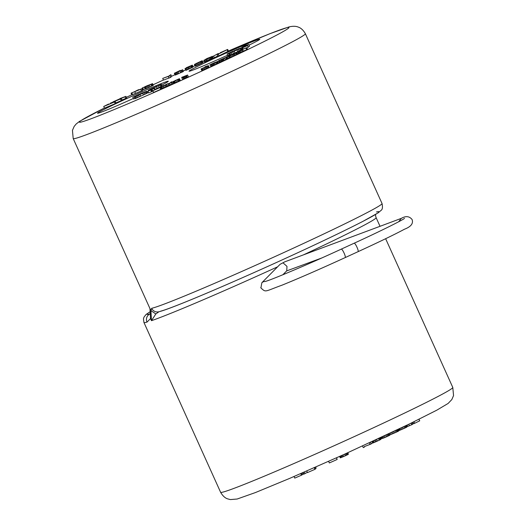 <?xml version="1.0" encoding="UTF-8"?>
<svg xmlns="http://www.w3.org/2000/svg" width="526" height="526" viewBox="0 0 526 526"><rect width="100%" height="100%" fill="white"/><g stroke="black" fill="none" stroke-linecap="round" stroke-linejoin="round"><path stroke-width="0.79" d="M191.089 65.665L186.059 67.986L191.122 65.724M185.27 68.623L191.24 65.796L186.257 67.749L192.292 65.145L185.27 68.623L186.04 70.313L185.113 68.656M146.912 93.326L147.51 92.957L146.747 91.261L146.149 91.629L146.912 93.326L135.037 98.691L134.268 96.994L144.755 92.208M134.893 98.382L133.545 99L132.835 97.218L144.781 91.997M229.172 55.072L227.824 55.69L227.114 53.908L239.06 48.694M238.995 48.543L237.298 49.47L240.73 48.03L239.534 48.76L228.547 53.685L229.316 55.388L234.451 53.435M242.703 48.852L241.671 47.222L245.32 45.446L248.765 44.565L249.528 46.262L248.094 46.926M149.963 90.156L154.164 88.381L151.389 89.65L151.981 89.505L152.744 91.202L152.053 91.517L148.549 92.977L147.78 91.281L150.009 90.255M247.496 45.598L242.282 47.919L247.496 45.598L248.265 47.294L246.865 47.938M114.451 102.005L103.721 106.469L104.49 108.165L116.029 103.3L115.26 101.603L114.451 102.005L115.22 103.701M115.858 102.925L122.137 100.275L121.368 98.572L120.5 99L121.269 100.703M122.019 100.012L126.674 98.06L125.905 96.357L124.971 96.81L125.74 98.507M140.764 89.236L131.073 93.161L131.842 94.864L142.618 90.419L141.849 88.723L140.764 89.236L141.533 90.932M152.205 83.818L142.237 87.987L143.079 89.703L146.78 88.361L153.276 85.324L152.507 83.627L152.205 83.818L152.967 85.521M170.674 77.388L171.621 76.369L170.858 74.672L169.905 75.691L170.674 77.388L163.474 80.097L162.705 78.4L168.793 76.119L170.858 74.672M182.542 69.859L174.33 73.285L175.099 74.981L183.311 71.556L182.686 69.748L183.311 71.556M186.04 70.313L193.035 67.032L192.385 65.191M185.783 70.162L185.014 68.465M202.464 62.633L202.997 62.397L202.234 60.7L201.261 61.266M201.543 61.292L194.41 64.461L195.172 66.158L202.549 62.824L201.78 61.121L202.313 62.988M208.94 57.972L205.186 59.583L206.902 58.55L211.833 56.584L204.055 60.293L204.535 62.068L203.805 60.319L208.98 58.057M204.824 61.996L212.951 58.038L212.175 56.282M212.451 56.663L218.303 53.501L212.451 56.663L213.221 58.36L217.685 55.98M227.843 51.456L228.448 51.127L227.679 49.431L227.074 49.76L227.843 51.456L217.849 56.341L217.087 54.645L225.943 50.246L220.401 53.001M161.199 88.828L162.284 88.276L161.515 86.58L161.028 86.869L161.791 88.572M162.225 88.138L163.389 87.625M160.016 87.592L152.862 90.735L153.631 92.438L160.785 89.295L161.278 88.999L160.509 87.303L160.016 87.592L160.785 89.295M168.004 83.719L162.817 86.356L163.586 88.052L164.599 87.605L169.056 85.232L168.294 83.529L168.774 85.416M170.549 84.962L171.93 83.956L171.16 82.253L169.786 83.266L170.549 84.962L169.53 85.416L168.761 83.719L171.16 82.253M172.357 83.641L171.805 81.78L172.357 83.641L171.877 83.851M178.847 79.137L172.706 81.767L173.468 83.463L179.912 80.656L179.149 78.953L178.847 79.137L179.616 80.84M179.859 80.531L180.201 80.379L179.432 78.683L178.459 79.262M181.871 77.855L181.68 77.361L187.572 75.034L181.871 77.855L182.64 79.551L187.295 77.197M186.625 75.711L187.387 77.407L188.42 76.941L187.572 75.034M208.309 65.717L201.064 68.939L201.826 70.635L209.078 67.413L208.441 65.605L209.078 67.413M214.91 62.436L210.025 64.705L210.794 66.401L209.828 64.77L218.619 61.023L219.388 62.719L215.088 64.718L211.965 66.013L211.196 64.317L214.924 62.469M210.794 66.401L211.893 65.862M226.325 57.373L218.757 60.615L219.526 62.311L222.643 61.141L227.285 58.938L226.515 57.242L227.094 59.07M236.753 52.672L230.776 55.368L231.545 57.064L237.759 54.231L236.989 52.534L237.522 54.369M230.776 55.368L235.766 53.1L226.726 56.893L227.363 58.623L226.601 56.926L230.171 55.184M227.488 58.596L231.512 56.986M237.64 53.974L243.36 51.331L242.591 49.635L242.269 49.819L243.038 51.515M243.275 51.14L247.509 49.372L246.747 47.669L245.958 48.057L246.72 49.753M147.142 92.142A38.832 1.315 -24.3 0 0 147.99 91.748M161.719 85.087A38.832 1.315 -24.3 0 0 168.307 81.287A38.832 1.315 -24.3 0 0 125.727 99.072A38.832 1.315 -24.3 0 0 97.527 113.241A38.832 1.315 -24.3 0 0 133.321 98.5M241.414 48.813A38.832 1.315 -24.3 0 0 242.216 48.431M249.028 45.151A38.832 1.315 -24.3 0 0 259.811 39.253A38.832 1.315 -24.3 0 0 217.231 57.045A38.832 1.315 -24.3 0 0 189.038 71.214A38.832 1.315 -24.3 0 0 227.607 55.21M277.636 266.794A127.377 4.307 155.7 0 1 151.468 320.689L150.508 318.572L149.969 308.453L150.929 310.57L151.468 320.689L155.814 313.963L150.929 310.57L151.666 308.302A6.213 6.128 77.4 0 0 158.596 311.813L158.596 311.813A6.213 6.128 77.4 0 0 158.609 311.806M155.814 313.963L158.983 311.721M398.655 221.768L401.285 218.375L284.77 261.836L280.095 264.308L261.849 282.738L260.916 287.926C266.084 292.719 264.262 291.588 282.008 285.177C299.064 278.261 320.124 269.062 345.201 257.582L358.061 251.671A4.662 0.874 65.3 0 0 356.983 247.22A4.662 0.874 65.3 0 0 354.176 243.203L341.308 249.114A4.662 0.874 65.3 0 1 344.116 253.131A4.662 0.874 65.3 0 1 345.201 257.582M375.433 214.562L375.774 216.646M282.85 274.776L286.749 270.831L286.979 266.36L283.08 262.895M401.285 218.375L401.351 218.356C405.829 215.759 409.419 216.16 412.108 219.566C413.489 223.504 410.944 226.726 404.481 229.218C394.921 234.346 379.45 241.828 358.061 251.671M286.677 270.91L321.544 258.069M150.239 309.485L149.857 308.354A127.377 4.307 -24.3 0 0 149.969 308.453L150.508 318.572L147.024 322.103A6.213 6.062 -105.6 0 1 149.949 313.917A121.164 4.096 155.7 0 1 149.114 314.134A121.164 4.096 155.7 0 1 150.489 311.53M300.721 473.63L301.437 475.221L294.751 478.101L294.034 476.517M301.437 475.221L302.226 474.794L301.536 473.275M302.161 474.649L303.193 474.202L302.568 472.828M303.193 474.202L303.758 473.9M303.16 472.572L303.87 474.156L307.375 472.361M305.021 473.656L304.304 472.072M306.757 471.007L307.473 472.598L314.942 469.323L314.219 467.732M314.942 469.323L315.403 469.06L314.712 467.515M315.252 468.712L316.152 468.193L315.659 467.101M328.618 461.361L329.335 462.952L337.153 459.461L336.43 457.863M337.153 459.461L336.594 457.791M340.283 457.857L339.632 456.423L340.283 457.857L343.675 456.522L342.959 454.924M342.636 456.976L341.92 455.391M343.675 456.522L345.326 455.779L344.609 454.181M345.326 455.779L346.351 455.299L345.641 453.714M346.351 455.299L347.167 454.911L346.463 453.34M347.167 454.911L347.969 454.497L347.285 452.971M347.969 454.497L348.363 454.273L347.693 452.787M348.363 454.273L347.89 452.695M340.519 457.817L339.849 456.331M340.953 457.666L340.263 456.141M341.801 457.331L341.091 455.766M363.269 447.606L362.545 446.009L363.269 447.606L364.472 447.054L364.281 446.62L371.277 443.911L370.567 442.313M364.472 447.054L364.281 446.62M370.08 444.463L369.357 442.872M371.132 443.582L372.691 443.05L372.046 441.63M372.691 443.05L373.414 442.78L372.743 441.307M373.414 442.78L374.216 442.458L373.532 440.939M374.216 442.458L375.413 441.952L374.709 440.393M375.413 441.952L376.399 441.524L375.682 439.94M376.399 441.524L377.471 441.031L376.754 439.447M377.471 441.031L379.213 440.223L378.496 438.631M379.213 440.223L380.074 439.808L379.364 438.23M380.074 439.808L380.64 439.519L379.936 437.961M380.64 439.519L380.988 439.302L380.305 437.79M380.844 438.98L381.271 438.783L380.732 437.593M381.251 438.743L381.008 437.461M381.521 438.592L381.935 438.382L381.429 437.264M381.902 437.04L382.533 438.447L381.62 437.172M382.533 438.447L383.073 438.243L382.422 436.797M383.073 438.243L384.118 437.823L383.441 436.324M384.118 437.823L385.21 437.362L384.513 435.817M385.21 437.362L386.538 436.777L385.834 435.199M386.538 436.777L387.596 436.291L386.893 434.7M387.596 436.291L388.517 435.857L387.8 434.272M388.517 435.857L389.306 435.475L388.596 433.897M389.306 435.475L389.825 435.186L389.135 433.648M389.825 435.186L389.168 433.634M389.74 434.897L389.247 433.595M389.825 434.87L390.956 434.43L390.345 433.076M390.956 434.43L392.264 433.911L391.614 432.477M392.264 433.911L393.422 433.431L392.744 431.938M393.422 433.431L394.585 432.931L393.895 431.399M394.585 432.931L395.947 432.326L395.236 430.761M395.947 432.326L396.979 431.846L396.262 430.275M396.979 431.846L397.676 431.517L396.959 429.939M397.676 431.517L398.386 431.162L397.676 429.597M398.386 431.162L398.767 430.939L398.077 429.407M398.623 429.15L399.208 430.459L398.379 429.262M399.208 430.459L399.826 430.242L399.208 428.874M399.826 430.242L400.569 429.939L399.931 428.526M400.569 429.939L401.831 429.407L401.167 427.934M401.831 429.407L403.067 428.874L402.377 427.355M403.067 428.874L404.435 428.263L403.731 426.704M404.435 428.263L405.434 427.796L404.724 426.224M405.434 427.796L406.243 427.401L405.533 425.836M406.243 427.401L406.861 427.086L406.157 425.534M406.861 427.086L406.427 425.402M407.15 425.054L407.768 426.422L411.746 424.732L412.654 424.285L411.95 422.726M406.993 426.665L407.742 426.362M409.406 425.758L408.741 424.285M411.746 424.732L411.043 423.174M412.871 422.279L413.548 423.765L414.646 423.312L419.715 420.807L419.012 419.261M412.502 423.949L413.443 423.548M414.646 423.312L413.942 421.753M265.446 281.364L263.25 281.765L261.849 282.738M146.616 91.366L147.385 93.063M146.149 91.629L145.255 92.07L146.018 93.766M145.255 92.07L144.012 92.668L144.781 94.364M144.012 92.668L142.697 93.286L143.466 94.982M142.697 93.286L139.929 94.562L140.692 96.258M139.929 94.562L138.469 95.213L139.232 96.909M138.469 95.213L136.931 95.89L137.7 97.586M136.931 95.89L135.747 96.403L136.517 98.099M135.747 96.403L134.834 96.777L135.603 98.474M134.834 96.777L134.268 96.994M144.722 92.129L143.802 92.681M143.73 92.523L142.631 93.234M142.546 93.043L140.488 94.226M140.396 94.016L139.101 94.858M139.009 94.654L138.831 94.982M138.713 94.726L142.848 92.727M142.835 92.681L141.981 93.194M141.921 93.056L140.81 93.753M140.731 93.575L139.015 94.588M138.923 94.384L137.542 95.022L137.74 95.469M137.542 95.022L135.879 95.804L136.05 96.179M135.879 95.804L134.985 96.245L135.143 96.593M134.985 96.245L134.656 96.817M134.511 96.501L132.782 97.303M144.657 91.932L144.209 92.247M144.183 92.195L146.747 91.261M148.273 90.308L161.41 84.403L148.273 90.308L148.556 90.926M148.93 90.137L149.16 90.65M161.304 84.574L162.001 86.126M160.903 84.817L161.581 86.31M160.082 85.238L160.732 86.678M158.569 85.981L159.194 87.355M156.564 86.915L157.169 88.25M154.414 87.888L155.098 89.407M151.199 89.275L151.363 89.637M149.647 89.887L149.844 90.334M149.982 89.446L159.7 85.265L149.982 89.446M151.823 88.48L151.988 88.841M153.487 87.697L153.677 88.131M155.288 86.889L155.492 87.329M156.478 86.369L156.669 86.79M240.428 48.32L241.151 49.924M240.901 48.057L241.625 49.733M239.534 48.76L240.231 50.318M238.291 49.365L239.034 51.002M236.976 49.983L237.706 51.587M234.208 51.252L234.938 52.883M232.748 51.91L233.511 53.606M231.216 52.58L231.979 54.283M230.026 53.1L230.796 54.796M229.112 53.474L229.882 55.171M228.547 53.685L239.034 48.905M239.001 48.826L238.081 49.378M238.015 49.22L236.91 49.931M236.825 49.733L234.767 50.923M234.675 50.706L233.38 51.555M233.288 51.344L233.11 51.673M232.992 51.423L237.127 49.418M237.114 49.378L236.259 49.891M236.2 49.753L235.096 50.443M235.01 50.266L233.294 51.278M233.209 51.081L231.821 51.719L232.019 52.159M231.821 51.719L230.158 52.495L230.329 52.87M230.158 52.495L229.264 52.935L229.421 53.284M229.264 52.935L228.935 53.507M228.79 53.198L227.061 53.994M241.026 47.958L241.769 49.602M248.765 44.565L246.687 45.525L246.825 45.834M246.687 45.525L243.827 46.249L244.182 47.044M243.827 46.249L242.256 47.077L242.578 47.781M242.256 47.077L241.671 47.222M151.981 89.505L147.924 91.248L148.694 92.944M150.699 89.972L151.468 91.669M154.164 88.381L154.729 89.63M151.284 89.821L152.053 91.517M242.644 47.827L243.15 48.951M242.282 47.919L242.808 49.089M103.721 106.469L108.573 104.056L105.897 105.496L115.26 101.603M120.5 99L110.427 103.142L121.368 98.572M124.971 96.81L113.143 101.801L120.106 98.704M120.033 98.533L125.905 96.357M131.073 93.161L138.792 89.874M138.68 89.637L135.78 91.005L141.849 88.723M134.695 91.517L135.465 93.22M131.796 92.892L132.565 94.588M142.237 87.987L152.507 83.627M151.666 84.094L152.435 85.797M150.831 84.502L151.593 86.198M149.299 85.219L150.068 86.915M148.227 85.705L148.996 87.401M147.234 86.146L148.003 87.842M146.018 86.659L146.78 88.361M145.176 87L145.939 88.697M144.413 87.29L145.176 88.986M142.697 87.895L143.46 89.591M142.316 88.006L143.079 89.703M146.136 86.152L143.572 87.434L146.208 86.507L151.172 84.18L146.136 86.152L146.281 86.474M147.017 85.758L147.168 86.1M147.813 85.409L147.97 85.751M169.905 75.691L168.274 76.434L169.043 78.131M168.274 76.434L162.705 78.4M174.33 73.285L180.28 70.405L176.072 72.733L182.686 69.748M181.779 70.254L182.548 71.95M180.983 70.635L181.753 72.338M179.971 71.109L180.74 72.805M178.117 71.95L178.879 73.647M177.071 72.41L177.834 74.113M176.21 72.779L176.979 74.475M175.322 73.127L176.092 74.83M174.849 73.298L175.625 74.988M174.566 73.364L175.329 75.06M177.472 71.74L177.63 72.088M185.823 68.419L186.585 70.122M186.802 68.018L187.565 69.715M187.815 67.578L188.584 69.274M188.643 67.203L189.386 68.913M189.689 66.723L190.445 68.426M190.767 66.204L191.536 67.9M191.451 65.842L192.22 67.545M191.951 65.559L192.713 67.262M192.273 65.329L193.035 67.032M201.208 61.154L195.797 63.699L201.78 61.121M200.899 61.641L201.668 63.337M200.097 62.048L200.866 63.745M198.933 62.601L199.702 64.297M197.868 63.087L198.637 64.783M196.849 63.541L197.618 65.237M195.876 63.962L196.645 65.658M195.001 64.31L195.771 66.006M194.581 64.448L195.343 66.144M194.41 64.461L202.234 60.7M200.715 61.608L195.475 63.975L200.715 61.608M212.182 56.341L212.951 58.038M211.833 56.584L212.603 58.281M211.288 56.913L212.057 58.61M210.545 57.327L211.307 59.024M209.756 57.735L210.518 59.438M208.842 58.189L209.611 59.885M207.612 58.767L208.381 60.47M206.54 59.254L207.303 60.95M205.738 59.609L206.508 61.305M204.818 59.997L205.587 61.693M210.518 57.15L205.929 59.168L210.518 57.15M213.622 56.151L214.384 57.853M218.303 53.501L218.507 53.941M227.074 49.76L218.218 54.152L218.987 55.855M218.218 54.152L217.087 54.645M220.262 52.705L227.679 49.431M161.028 86.869L154.552 89.92L160.509 87.303M152.862 90.735L156.715 88.447L163.994 85.58M163.869 85.304L163.514 85.896M163.376 85.593L157.478 88.355M157.419 88.217L161.515 86.58M163.829 85.909L164.599 87.605M164.973 85.153L165.736 86.849M162.817 86.356L165.677 84.745M165.657 84.699L168.294 83.529M166.735 84.298L167.498 85.994M165.808 84.732L166.578 86.428M169.786 83.266L168.761 83.719M171.588 81.938L170.615 82.497M170.569 82.398L171.805 81.78M172.765 81.813L173.534 83.509M172.706 81.767L179.432 78.683M178.268 79.163L177.788 79.604M177.696 79.393L176.388 80.261M176.282 80.018L175.539 80.642M175.434 80.412L175.092 80.833M175 80.616L174.382 81.129M173.758 81.287L179.149 78.953M178.156 79.485L178.925 81.182M177.288 79.899L178.058 81.596M175.822 80.57L176.591 82.266M174.612 81.096L175.382 82.792M174.021 81.352L174.783 83.049M173.448 81.583L174.218 83.279M173.087 81.721L173.85 83.417M182.903 77.388L183.673 79.084M182.811 77.144L183.581 78.847M187.657 75.244L188.42 76.941M186.316 75.553L187.078 77.25M185.895 75.718L186.664 77.414M185.481 75.895L186.243 77.592M184.646 76.257L185.415 77.953M183.824 76.638L184.593 78.335M183.219 76.941L183.982 78.637M201.064 68.939L207.119 66.21M207.093 66.158L204.989 66.743L205.179 67.17M204.989 66.743L208.441 65.605M207.777 66.013L208.546 67.709M207.112 66.342L207.875 68.038M206.172 66.789L206.928 68.492M205.364 67.157L206.12 68.86M204.292 67.637L205.061 69.34M203.352 68.045L204.121 69.748M202.273 68.492L203.043 70.188M201.603 68.755L202.365 70.451M218.619 61.023L217.639 61.476L218.408 63.173M217.639 61.476L217.251 61.634L218.02 63.33M217.251 61.634L216.765 61.818L217.527 63.514M216.765 61.818L217.527 63.541M216.765 61.844L216.37 62.055L217.139 63.751M216.37 62.055L215.496 62.476L216.258 64.172M215.496 62.476L214.319 63.021L215.088 64.718M214.319 63.021L213.444 63.416L214.207 65.112M213.444 63.416L212.951 63.633L213.72 65.329M212.951 63.633L212.077 64.001L212.839 65.697M212.077 64.001L211.491 64.218L212.254 65.914M211.768 65.947L211.005 64.251L211.768 65.921M216.179 62.015L212.274 63.804L216.179 62.015M219.441 60.424L220.21 62.127M220.374 60.069L221.144 61.766M218.882 60.608L219.644 62.305M218.757 60.615L225.483 57.669M225.457 57.604L220.381 59.984L225.286 57.821M225.266 57.775L226.515 57.242M225.825 57.636L226.588 59.333M224.635 58.208L225.404 59.898M223.379 58.781L224.161 60.47M222.689 59.09L223.458 60.786M221.88 59.445L222.643 61.141M221.255 59.714L222.018 61.41M219.881 60.128L224.017 58.228L219.881 60.128M232.045 54.855L232.808 56.552M230.612 55.348L231.381 57.045M229.625 55.776L230.388 57.472M229.145 55.973L229.908 57.669M228.356 56.289L229.126 57.985M227.147 56.749L227.916 58.445M230.158 55.151L236.989 52.534M236.371 52.87L237.141 54.566M235.806 53.152L236.575 54.849M234.734 53.659L235.516 55.355M233.873 54.06L234.649 55.749M233.031 54.428L233.8 56.124M233.334 53.941L227.824 56.361L233.353 53.987M242.269 49.819L235.687 52.962M235.609 52.784L234.806 53.297M234.346 53.211L241.046 50.345M240.987 50.207L236.45 52.383L241.224 50.259M241.197 50.194L242.591 49.635M241.27 50.312L242.039 52.008M240.086 50.864L240.869 52.554M239.409 51.173L240.185 52.87M238.554 51.555L239.323 53.251M237.87 51.85L238.633 53.553M235.556 52.705L239.442 50.884L235.556 52.705M245.958 48.057L239.731 50.562L246.747 47.669M104.424 108.021A114.951 3.886 155.7 0 0 81.438 121.986A114.951 3.886 -24.3 0 0 81.576 121.953A114.951 3.886 155.7 0 0 205.081 69.577A114.951 3.886 155.7 0 0 286.92 27.661A114.951 3.886 -24.3 0 0 286.775 27.7A114.951 3.886 155.7 0 0 228.396 51.022L270.121 33.611L288.82 26.977C292.772 25.998 295.974 26.057 298.42 27.155C297.992 27.096 301.937 27.628 305.376 33.73A127.377 4.307 155.7 0 1 202.004 85.1A127.377 4.307 155.7 0 1 75.599 138.364A127.377 4.307 155.7 0 1 75.435 138.404A127.377 4.307 155.7 0 1 73.199 138.562L72.45 130.363L74.133 126.47L76.178 123.991L79.498 121.394L104.418 108.008M126.352 97.343A114.951 3.886 155.7 0 1 131.796 94.752L126.345 97.336M142.921 89.499L142.329 89.782A114.951 3.886 155.7 0 1 142.927 89.505M153.04 84.798A114.951 3.886 155.7 0 1 163.435 79.998L153.033 84.791M171.581 76.277A114.951 3.886 155.7 0 1 174.98 74.725L171.581 76.27M183.245 70.984A114.951 3.886 155.7 0 1 185.658 69.899L183.239 70.977M193.016 66.592A114.951 3.886 155.7 0 1 194.975 65.717L193.016 66.585M202.905 62.186A114.951 3.886 155.7 0 1 204.312 61.568M151.666 308.302A127.377 4.307 -24.3 0 0 152.264 308.157A127.377 4.307 -24.3 0 0 152.501 308.098A127.377 4.307 -24.3 0 0 279.247 254.637A127.377 4.307 -24.3 0 0 382.04 203.523L305.376 33.73M160.588 311.208A121.164 4.096 -24.3 0 0 291.983 255.399A121.164 4.096 -24.3 0 0 376.425 211.985M375.742 216.521L376.123 217.646A127.377 4.307 155.7 0 1 303.43 254.88M147.024 322.103A127.377 4.307 155.7 0 1 146.34 322.287A127.377 4.307 -24.3 0 1 143.94 322.484L220.604 492.27A127.377 4.307 155.7 0 0 223.004 492.08A127.377 4.307 155.7 0 0 349.415 438.815A127.377 4.307 155.7 0 0 452.787 387.438L453.55 395.565L451.834 399.556L448.099 403.462L436.744 410.208L409.077 424.127L343.675 454.602L289.556 478.436L255.445 492.553L237.167 499.023L230.335 499.575L227.58 498.845C228.008 498.911 224.056 498.378 220.604 492.27M204.305 61.555L202.898 62.18M158.596 311.813L158.602 311.806C167.702 310.018 216.738 289.464 270.292 265.288C310.024 247.299 340.868 232.676 362.822 221.42L378.207 212.813L381.002 210.433C382.468 209.578 382.816 207.27 382.04 203.523M149.857 308.354L73.199 138.562M376.123 217.646L380.028 226.305M385.637 238.712L452.787 387.438M375.492 214.523L375.742 216.534M150.127 313.568L150.055 313.937M150.489 311.477L146.011 314.528L143.966 317.171L143.46 318.841L143.94 322.484M265.045 281.456C267.307 281.548 306.579 265.196 341.308 249.114M260.764 287.544L260.922 287.932M404.52 218.382L404.527 218.382C402.324 220.256 380.219 231.302 354.176 243.203"/></g></svg>
